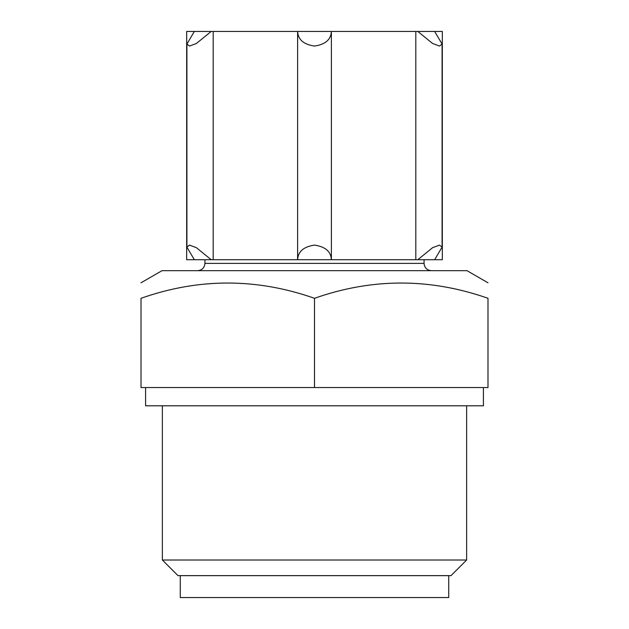 <?xml version="1.0" encoding="UTF-8"?>
<svg xmlns="http://www.w3.org/2000/svg" width="629" height="629" viewBox="0 0 629 629"><rect width="100%" height="100%" fill="white"/><g stroke="black" fill="none" stroke-linecap="round" stroke-linejoin="round"><path stroke-width="0.94" d="M434.655 259.714L442.093 247.118L439.498 245.121L432.603 247.684L417.805 259.714L442.329 259.714L442.329 31.45L186.671 31.45L186.671 259.714L211.195 259.714L196.405 247.684L189.518 245.121L186.899 247.118L194.345 259.714M417.805 259.714L211.195 259.714M213.192 31.45L213.192 259.714M194.345 31.45L186.907 44.046L189.502 46.051L196.397 43.487L211.195 31.45M417.805 31.45L432.595 43.48L439.482 46.051L442.101 44.046L434.655 31.45M415.808 31.45L415.808 259.714M331.349 259.714C330.996 251.584 325.39 246.71 314.524 245.106C303.626 246.694 298.004 251.569 297.651 259.714M297.651 31.45C298.004 39.58 303.61 44.455 314.476 46.059C325.374 44.47 330.996 39.596 331.349 31.45M141.014 282.798L162.015 270.674L466.985 270.674L487.986 282.798M314.5 387.543L487.986 387.543L487.986 298.295C487.986 277.955 487.986 277.955 487.986 298.295C430.032 277.955 372.203 277.955 314.5 298.295C256.546 277.955 198.717 277.955 141.014 298.295C141.014 277.955 141.014 277.955 141.014 298.295L141.014 387.543L314.5 387.543L314.5 298.295M204.936 259.714L204.936 263.37C204.496 267.805 202.066 270.242 197.624 270.674M180.279 575.637L180.279 597.55L448.721 597.55L448.721 575.637M466.632 560.007L162.368 560.007L177.999 575.637L451.001 575.637L466.632 560.007L466.632 405.807M162.368 560.007L162.368 405.807M145.582 387.543L145.582 405.807L483.418 405.807L483.418 387.543M204.936 263.37L424.064 263.37C424.504 267.805 426.934 270.242 431.376 270.674M186.907 44.046L186.907 246.977M442.093 44.187L442.093 247.118M297.611 31.45L297.611 259.714M331.389 31.45L331.389 259.714M424.064 263.37L424.064 259.714"/></g></svg>
